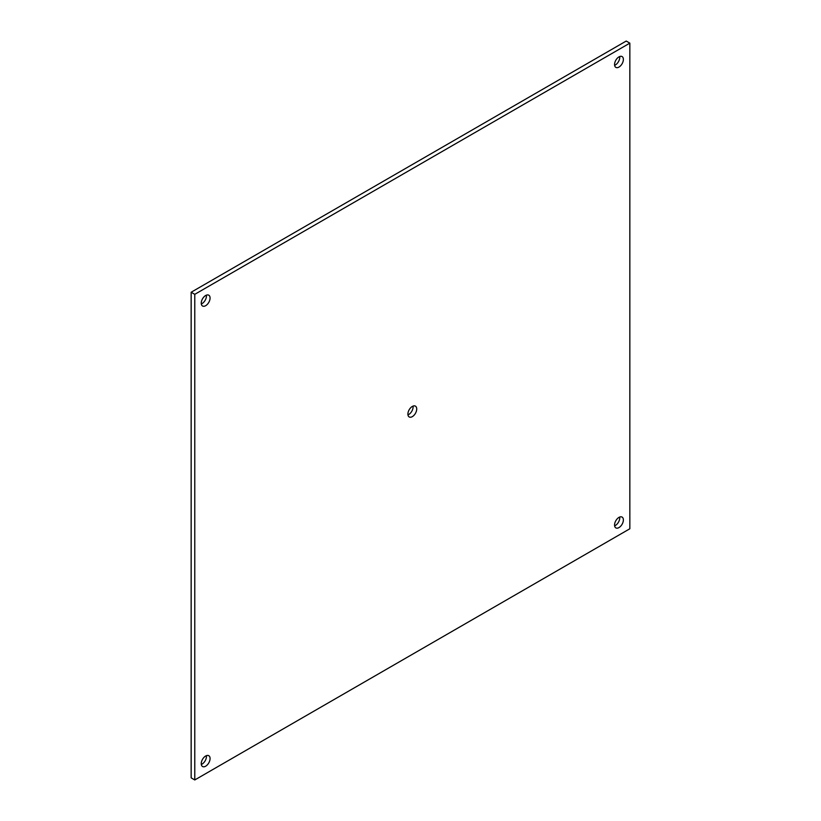 <?xml version="1.0" encoding="UTF-8"?>
<svg xmlns="http://www.w3.org/2000/svg" width="821" height="821" viewBox="0 0 821 821"><rect width="100%" height="100%" fill="white"/><g stroke="black" fill="none" stroke-linecap="round" stroke-linejoin="round"><path stroke-width="1.23" d="M629.84 43.144L626.218 41.05L191.16 292.235L191.16 777.856L194.782 779.95L629.84 528.765L629.84 43.144L194.782 294.329L194.782 779.95M619.691 517.045A6.24 3.602 -60 0 1 619.752 517.846A6.24 3.602 -60 0 1 614.621 525.84M619.691 56.536A6.24 3.602 -60 0 1 619.752 57.347A6.24 3.602 -60 0 1 614.621 65.331M206.379 295.16A6.24 3.602 -60 0 1 206.44 295.96A6.24 3.602 -60 0 1 201.309 303.955M413.035 406.108A6.24 3.602 -60 0 1 413.096 406.908A6.24 3.602 -60 0 1 407.965 414.892M206.379 755.669A6.24 3.602 -60 0 1 206.44 756.469A6.24 3.602 -60 0 1 201.309 764.464M210.073 758.563A6.24 3.602 -60 0 1 207.344 764.844A6.24 3.602 -60 0 1 202.541 766.516A6.24 3.602 -60 0 1 201.248 763.653A6.24 3.602 -60 0 1 203.967 757.383A6.24 3.602 -60 0 1 208.78 755.71A6.24 3.602 -60 0 1 210.073 758.563M623.375 519.939A6.24 3.602 -60 0 1 620.655 526.22A6.24 3.602 -60 0 1 615.853 527.893A6.24 3.602 -60 0 1 614.56 525.04A6.24 3.602 -60 0 1 617.279 518.759A6.24 3.602 -60 0 1 622.092 517.086A6.24 3.602 -60 0 1 623.375 519.939M623.375 59.44A6.24 3.602 -60 0 1 620.655 65.711A6.24 3.602 -60 0 1 615.853 67.384A6.24 3.602 -60 0 1 614.56 64.531A6.24 3.602 -60 0 1 617.279 58.25A6.24 3.602 -60 0 1 622.092 56.577A6.24 3.602 -60 0 1 623.375 59.44M210.073 298.054A6.24 3.602 -60 0 1 207.344 304.334A6.24 3.602 -60 0 1 202.541 306.007A6.24 3.602 -60 0 1 201.248 303.154A6.24 3.602 -60 0 1 203.967 296.874A6.24 3.602 -60 0 1 208.78 295.201A6.24 3.602 -60 0 1 210.073 298.054M416.719 409.002A6.24 3.602 -60 0 1 414 415.282A6.24 3.602 -60 0 1 409.197 416.945A6.24 3.602 -60 0 1 407.904 414.092A6.24 3.602 -60 0 1 410.623 407.811A6.24 3.602 -60 0 1 415.436 406.149A6.24 3.602 -60 0 1 416.719 409.002M191.16 292.235L194.782 294.329"/></g></svg>
